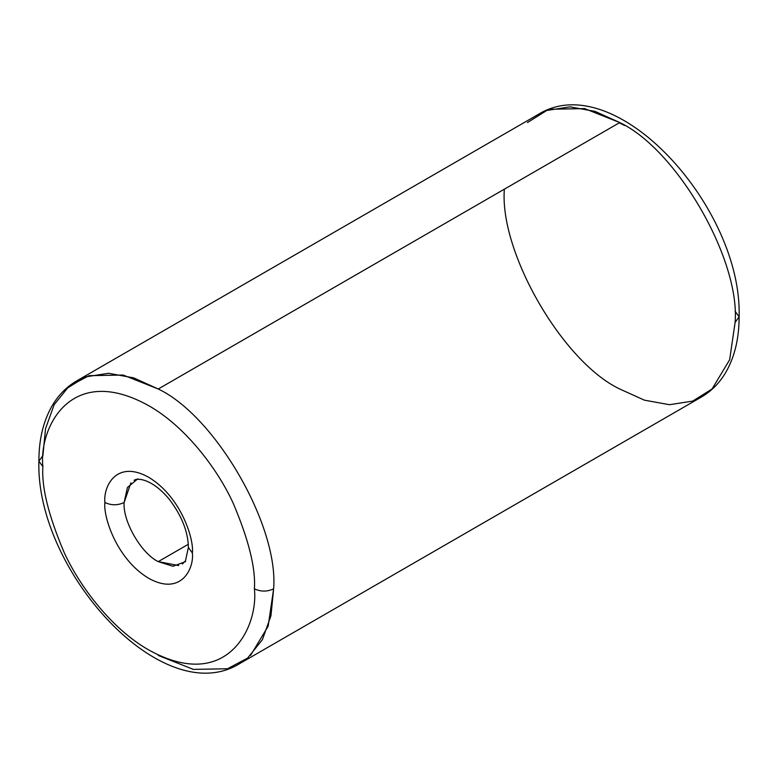 <?xml version="1.0" encoding="UTF-8"?>
<svg xmlns="http://www.w3.org/2000/svg" width="778" height="778" viewBox="0 0 778 778"><rect width="100%" height="100%" fill="white"/><g stroke="black" fill="none" stroke-linecap="round" stroke-linejoin="round"><path stroke-width="1.17" d="M130.947 482.807L124.12 502.51C117.711 505.505 111.303 505.505 104.894 502.51C103.134 516.271 116.262 558.905 148.637 578.287C181.021 596.288 194.14 568.815 192.39 553.022C194.14 568.815 181.021 596.288 148.637 578.287C116.262 558.905 103.134 516.271 104.894 502.51C103.134 486.727 116.262 459.253 148.637 477.254C181.021 496.636 194.14 539.271 192.39 553.022L188.402 547.479L192.39 553.022C194.14 539.271 181.021 496.636 148.637 477.254C116.262 459.253 103.134 486.727 104.894 502.51C111.303 505.505 117.711 505.505 124.12 502.51L127.456 487.456L137.774 478.869M550.523 109.241L584.628 108.609L619.745 122.554C676.831 149.561 740.277 259.453 735.113 322.393L739.1 316.841L735.113 322.393C740.277 259.453 676.831 149.561 619.745 122.554L158.255 389L123.138 375.045L89.032 375.677L68.911 386.355L54.149 404.696L45.552 428.659L42.887 455.607L38.9 461.159L42.887 466.712C38.628 428.532 70.36 362.12 148.637 405.649C184.542 425.897 217.023 467.753 233.244 503.347C248.756 539.922 255.806 568.417 254.396 588.829C260.805 591.825 267.214 591.825 273.632 588.829C278.787 525.899 215.341 415.997 158.255 389C215.341 415.997 278.787 525.899 273.632 588.829L268.147 626.222L250.555 655.436M619.745 389C562.659 362.003 499.213 252.101 504.368 189.171C499.213 252.101 562.659 362.003 619.745 389L644.417 400.164L669.469 404.706L692.731 401.088L712.045 389L729.638 359.786L735.113 322.393M178.736 565.567L158.255 561.628C141.372 553.644 122.593 521.134 124.12 502.51C122.593 521.134 141.372 553.644 158.255 561.628L188.295 544.289L158.255 561.628L172.969 566.277L185.563 561.628M65.955 389L85.269 376.912L108.531 373.294L133.583 377.836L158.255 389L619.745 122.554L595.073 111.4L570.021 106.858L546.759 110.466L527.445 122.564M158.255 655.446L193.372 669.391L227.477 668.759L247.599 658.091L262.361 639.74L270.958 615.777L273.632 588.829C267.214 591.825 260.805 591.825 254.396 588.829C258.646 627 226.923 693.422 148.637 649.893C112.742 629.645 80.26 587.789 64.029 552.195C48.518 515.62 41.467 487.125 42.887 466.712C41.467 487.125 48.518 515.62 64.029 552.195C80.26 587.789 112.742 629.645 148.637 649.893C226.923 693.422 258.646 627 254.396 588.829C255.806 568.417 248.756 539.922 233.244 503.347C217.023 467.753 184.542 425.897 148.637 405.649C70.36 362.12 38.628 428.532 42.887 466.712L38.9 461.159C35.36 570.099 162.456 711.627 239.838 663.517L701.328 397.081C711.598 391.081 719.864 382.65 726.127 371.787C734.811 356.373 739.139 338.051 739.1 316.841C742.64 207.901 615.544 66.373 538.162 114.483L76.672 380.919C66.529 386.851 58.331 395.156 52.097 405.844C43.257 421.326 38.861 439.764 38.9 461.159M619.259 122.836L624.656 125.521M735.113 311.288L739.1 316.841M182.392 564.021L185.465 560.831L188.402 547.479C188.082 531.812 181.77 515.833 169.468 499.534C151.875 478.032 136.374 477.78 134.117 480.415"/></g></svg>
